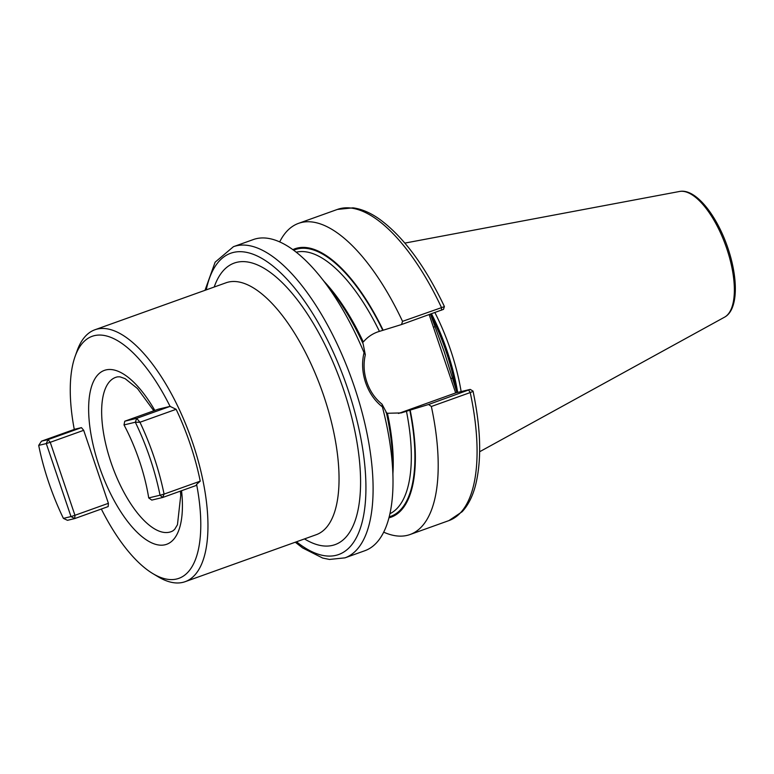 <?xml version="1.0" encoding="UTF-8"?>
<svg xmlns="http://www.w3.org/2000/svg" width="774" height="774" viewBox="0 0 774 774"><rect width="100%" height="100%" fill="white"/><g stroke="black" fill="none" stroke-linecap="round" stroke-linejoin="round"><path stroke-width="1.16" d="M320.91 277.421L330.585 289.553A142.551 57.47 -109.7 0 1 363.122 343.811L365.318 354.802C363.267 363.761 363.78 372.845 366.847 382.037C370.011 391.238 375.08 398.61 382.027 404.163L386.313 412.319A142.551 57.47 -109.7 0 1 392.757 463.036L392.989 478.555A165.278 66.632 -109.7 0 0 382.395 406.872C374.732 400.864 369.14 392.776 365.618 382.598C362.232 372.42 361.71 362.435 364.041 352.644A165.278 66.632 -109.7 0 0 320.91 277.421A165.278 66.632 -109.7 0 0 253.34 239.553L233.448 246.683L215.114 262.192L205.004 290.318M443.163 309.455L401.532 324.538L377.809 331.882C372.023 333.971 367.195 337.348 363.325 342.002A139.039 56.057 -109.7 0 0 324.025 281.33M176.124 409.301L139.959 422.256A131.696 53.087 70.3 0 1 164.078 494.112L200.234 481.157A131.696 53.087 -109.7 0 0 190.123 443.928A131.696 53.087 -109.7 0 0 176.124 409.301L170.067 406.379A128.542 51.819 -109.7 0 0 75.107 356.408A128.542 51.819 -109.7 0 0 74.275 429.425M75.107 356.408L77.158 350.67A133.796 53.938 70.3 0 1 94.912 329.772A133.796 53.938 70.3 0 1 192.755 443.086A133.796 53.938 70.3 0 1 185.18 581.671A133.796 53.938 70.3 0 1 158.196 576.814L152.971 573.679A128.542 51.819 -109.7 0 0 196.606 484.36L196.141 485.492L162.685 497.479L151.781 500.091L148.714 497.924L160.034 495.215A128.542 51.819 -109.7 0 0 135.324 422.217L124.014 424.926A101.529 40.925 70.3 0 1 139.359 460.714A101.529 40.925 70.3 0 1 148.714 497.924M48.723 482.444A128.542 51.819 -109.7 0 0 63.41 518.386L70.995 516.568L46.285 443.57L38.7 445.389A128.542 51.819 -109.7 0 0 48.723 482.444M430.421 314.186L444.363 352.141L456.96 392.582M461.14 391.576A116.99 47.166 -109.7 0 0 450.555 349.906A116.99 47.166 -109.7 0 0 434.901 312.58M401.532 324.538L402.538 321.345L443.995 306.756M443.473 309.406L444.392 306.514C424.945 265.792 403.36 236.718 379.657 219.274C370.543 212.792 361.651 208.98 352.973 207.838L337.406 209.425L298.541 223.357A165.278 66.632 -109.7 0 0 279.685 241.904M402.538 321.345A165.278 66.632 -109.7 0 0 298.541 223.357M383.101 330.15A142.551 57.47 -109.7 0 0 292.843 249.644M382.027 404.163L382.395 406.872M295.281 542.216L302.586 547.915L322.661 558.044L329.443 559.447L344.962 557.851L364.854 550.72A165.278 66.632 -109.7 0 0 392.989 478.555M470.224 389.399L473.03 391.112C481.022 429.289 481.786 460.927 475.333 486.024C472.45 496.753 468.057 505.316 462.155 511.72L448.93 520.592A165.278 66.632 -109.7 0 0 470.234 392.553L431.36 406.485L428.603 404.483L470.224 389.399L456.05 392.795L399.403 413.142A42.241 38.613 -103.5 0 1 398.465 413.461M472.498 390.976C473.62 391.034 472.866 391.567 470.234 392.553L468.667 390.125M383.711 532.173A165.278 66.632 -109.7 0 0 410.056 534.524A165.278 66.632 -109.7 0 0 431.36 406.485M388.954 517.835A142.551 57.47 -109.7 0 0 410.162 410.104L428.603 404.483M385.945 412.407L387.445 413.268L401.222 412.919L410.162 410.104M364.041 352.644L365.318 354.802M170.067 406.379L158.196 409.223L124.749 421.211L136.688 418.347L170.28 406.311M101.346 509.031A128.542 51.819 -109.7 0 0 152.971 573.679M81.444 427.635L74.914 429.193L41.467 441.18L47.988 439.622L81.444 427.635L83.689 430.315L108.399 503.313L108.166 506.583L74.72 518.57L67.464 520.312L63.41 518.386M83.689 430.315L50.242 442.302L74.952 515.3L108.399 503.313M196.606 484.36L200.234 481.157M162.685 497.479L164.078 494.112L160.034 495.215L162.685 497.479M139.959 422.256L136.688 418.347L135.324 422.217L139.959 422.256M124.749 421.211L124.014 424.926M74.72 518.57L74.952 515.3L70.995 516.568L74.72 518.57M50.242 442.302L47.988 439.622L46.285 443.57L50.242 442.302M38.7 445.389L41.467 441.18M455.673 392.969L429.154 314.631M434.669 326.734L433.44 327.296M452.064 378.138L450.845 378.699M181.551 490.716A92.367 37.239 70.3 0 1 155.419 544.277A92.367 37.239 70.3 0 1 99.14 466.074A92.367 37.239 70.3 0 1 98.366 374.268A92.367 37.239 70.3 0 1 154.829 410.433M153.823 410.791L137.472 388.538L125.136 378.67L120.009 376.841L117.658 376.841A81.986 33.05 -109.7 0 0 110.963 462.32A81.986 33.05 -109.7 0 0 172.863 530.867L174.663 529.387L177.459 524.724L180.748 495.418L180.419 491.122M214.205 287.019A149.537 60.285 70.3 0 1 343.598 389.757A149.537 60.285 70.3 0 1 304.482 538.917M185.18 581.671L316.266 534.699A133.796 53.938 -109.7 0 0 323.842 396.104A133.796 53.938 -109.7 0 0 225.989 282.8L94.912 329.772M344.962 557.851A165.278 66.632 -109.7 0 0 354.318 386.652A165.278 66.632 -109.7 0 0 233.448 246.683M296.51 541.781A160.025 64.513 -109.7 0 0 360.413 528.071A160.025 64.513 -109.7 0 0 347.729 388.771A160.025 64.513 -109.7 0 0 267.775 262.173A160.025 64.513 -109.7 0 0 206.232 289.882M456.089 390.019A115.945 46.74 -109.7 0 0 446.076 351.464A115.945 46.74 -109.7 0 0 430.45 314.254M456.824 392.195A115.945 46.74 -109.7 0 0 446.414 351.348A115.945 46.74 -109.7 0 0 430.75 314.07M457.657 392.408A116.052 46.788 -109.7 0 0 447.159 351.077A116.052 46.788 -109.7 0 0 431.495 313.799M679.514 191.478C695.555 188.15 716.84 215.201 727.899 248.106C738.415 279.046 738.202 309.89 724.561 317.166A66.893 26.964 -109.7 0 0 726.757 248.58A66.893 26.964 -109.7 0 0 679.514 191.478L404.879 243.094M441.606 310.171L441.412 307.413A165.278 66.632 -109.7 0 0 337.406 209.425M382.733 330.237A141.661 57.112 -109.7 0 0 293.665 250.244M379.395 331.311A139.039 56.057 -109.7 0 0 296.219 252.198M389.206 516.848A141.661 57.112 -109.7 0 0 409.794 410.191M389.941 513.713A139.039 56.057 -109.7 0 0 406.456 411.255M392.921 473.562A139.039 56.057 -109.7 0 0 387.445 413.268M404.87 411.826L399.403 413.142M448.93 520.592L410.056 534.524M724.561 317.166L479.648 451.745"/></g></svg>
